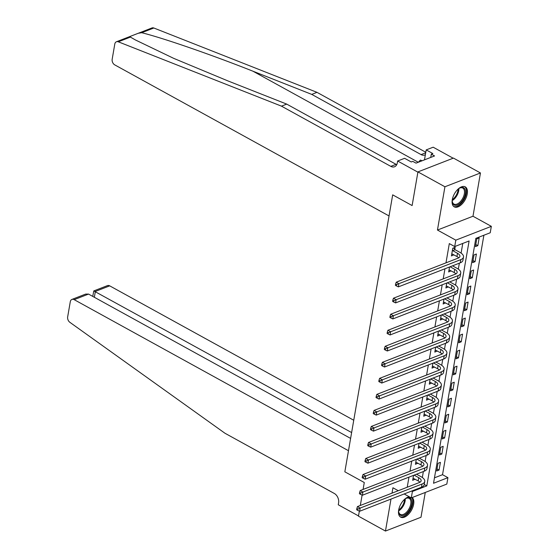 <?xml version="1.0" encoding="UTF-8"?>
<svg xmlns="http://www.w3.org/2000/svg" width="559" height="559" viewBox="0 0 559 559"><rect width="100%" height="100%" fill="white"/><g stroke="black" fill="none" stroke-linecap="round" stroke-linejoin="round"><path stroke-width="0.84" d="M409.293 496.783A11.404 6.128 118.8 0 0 398.672 510.067A11.404 6.128 118.8 0 0 400.656 517.145A11.404 6.128 118.8 0 0 408.231 514.539A11.404 6.128 118.8 0 0 413.646 504.246A11.404 6.128 118.8 0 0 412.193 497.538M467.247 193.945A11.404 6.128 118.8 0 0 465.263 186.867A11.404 6.128 118.8 0 0 457.688 189.473A11.404 6.128 118.8 0 0 452.273 199.766A11.404 6.128 118.8 0 0 454.257 206.844A11.404 6.128 118.8 0 0 461.832 204.238A11.404 6.128 118.8 0 0 467.247 193.945M447.927 477.666L446.823 484.08L411.298 497.887L412.402 491.473L426.803 485.876L469.106 240.971L454.705 246.568L455.816 240.153L491.34 226.346L490.229 232.761L475.828 238.358L433.525 483.262L447.927 477.666L442.532 474.696L483.891 235.22M453.16 158.211L433.169 147.199L426.203 149.903L432.848 153.557L431.31 154.158L434.553 155.94L416.022 163.144L412.78 161.362L411.242 161.956L404.604 158.302L397.638 161.006L417.887 172.158L412.123 205.558L392.684 194.853L344.84 471.817L364.279 482.522L363.084 489.439L364.279 482.522L344.84 471.817L348.488 450.722L74.186 299.659A4.388 3.109 -111.2 0 0 71.936 299.421A4.388 3.109 -111.2 0 0 70.287 301.72L67.66 316.911A4.388 3.109 -111.2 0 0 69.847 322.298L224.963 433.246L334.303 493.464A7.309 5.185 68.8 0 1 338.593 502.848L338.265 504.777L358.508 515.922L359.339 511.143L358.466 516.181L385.465 531.05L420.99 517.243L425.266 492.451M138.471 33.198L151.964 27.95A4.388 3.109 68.8 0 1 153.816 27.999L316.988 92.34L311.726 94.387L252.927 71.196C211.742 54.838 163.095 38.012 141.693 32.715L138.276 33.267L130.128 36.433L130.415 37.097L118.291 41.806A4.388 3.109 -111.2 0 0 116.44 41.757A4.388 3.109 -111.2 0 0 114.791 44.063L112.17 59.254A4.388 3.109 -111.2 0 0 114.742 64.879L389.036 215.949L392.684 194.853L412.123 205.558L417.936 171.899L453.461 158.092L480.454 172.962L444.929 186.769L437.452 230.042L455.816 240.153M437.452 230.042L472.984 216.235L480.454 172.962M472.984 216.235L491.34 226.346M417.936 171.899L444.929 186.769M434.469 477.826L442.532 474.696M476.764 238.903L475.436 246.596L477.833 245.66L479.161 237.966L476.764 238.903M473.997 254.932L472.669 262.625L475.066 261.689L476.394 253.996L473.997 254.932M471.23 270.954L469.895 278.648L472.299 277.718L473.627 270.025L471.23 270.954M468.456 286.984L467.128 294.677L469.532 293.748L470.86 286.054L468.456 286.984M465.689 303.013L464.361 310.706L466.758 309.777L468.093 302.084L465.689 303.013M462.922 319.042L461.594 326.736L463.991 325.799L465.319 318.106L462.922 319.042M460.155 335.072L458.82 342.765L461.224 341.828L462.552 334.135L460.155 335.072M457.381 351.101L456.053 358.794L458.457 357.858L459.784 350.165L457.381 351.101M454.614 367.123L453.286 374.816L455.69 373.887L457.017 366.194L454.614 367.123M451.847 383.153L450.519 390.846L452.916 389.916L454.25 382.223L451.847 383.153M449.08 399.182L447.752 406.875L450.149 405.946L451.476 398.253L449.08 399.182M446.313 415.211L444.978 422.904L447.382 421.968L448.709 414.275L446.313 415.211M443.539 431.241L442.211 438.934L444.615 437.997L445.942 430.304L443.539 431.241M440.771 447.263L439.444 454.963L441.848 454.027L443.175 446.334L440.771 447.263M438.004 463.292L436.677 470.985L439.074 470.056L440.408 462.363L438.004 463.292M454.705 246.568L449.31 243.591L445.984 262.849M444.957 268.774L443.21 278.878M442.19 284.804L440.443 294.907M439.423 300.826L437.676 310.93M436.649 316.855L434.909 326.959M433.882 332.885L432.135 342.988M431.115 348.914L429.368 359.018M428.348 364.943L426.601 375.047M425.581 380.972L423.834 391.076M422.807 396.995L421.067 407.099M420.04 413.024L418.293 423.128M417.273 429.053L415.526 439.157M414.505 445.083L412.759 455.187M411.738 461.112L409.992 471.216M408.964 477.134L407.225 487.238M422.338 477.505L423.366 471.537M425.106 461.475L426.14 455.515M427.873 445.446L428.907 439.486M430.647 429.417L431.674 423.456M433.414 413.387L434.441 407.427M436.181 397.365L437.208 391.398M438.948 381.336L439.982 375.375M441.722 365.306L442.749 359.346M444.489 349.277L445.516 343.317M447.256 333.248L448.283 327.288M450.023 317.226L451.057 311.258M452.79 301.196L453.824 295.229M455.564 285.167L456.591 279.207M458.331 269.138L459.358 263.177M461.098 253.108L462.768 243.431M454.802 249.391L455.159 247.295L452.762 248.231L451.434 255.924L453.866 254.806M449.52 266.999L448.66 271.953L451.092 270.836M446.753 283.029L445.893 287.983L448.325 286.865M443.979 299.058L443.126 304.005L445.558 302.887M441.212 315.087L440.359 320.034L442.791 318.916M438.445 331.11L437.592 336.064L440.024 334.946M435.678 347.139L434.818 352.093L437.25 350.975M432.904 363.168L432.051 368.122L434.483 367.004M430.137 379.198L429.284 384.145L431.716 383.027M427.369 395.227L426.517 400.174L428.949 399.056M424.602 411.256L423.743 416.203L426.182 415.085M421.835 427.279L420.976 432.233L423.408 431.115M419.061 443.308L418.209 448.262L420.641 447.144M416.294 459.337L415.442 464.291L417.873 463.173M413.527 475.367L412.675 480.314L415.106 479.196M398.281 490.718L392.935 487.776L392.006 493.157M390.986 499.075L385.465 531.05M404.164 493.953L411.298 497.887M411.641 491.054L412.402 491.473M360.317 505.469L362.106 495.113L360.317 505.469M424.225 484.457L426.803 485.876M451.784 253.863L453.831 254.988M475.793 244.535L477.833 245.66M437.033 468.931L439.074 470.056M439.8 452.902L441.848 454.027M442.567 436.872L444.615 437.997M445.334 420.843L447.382 421.968M448.108 404.814L450.149 405.946M450.875 388.791L452.916 389.916M453.642 372.762L455.69 373.887M456.41 356.733L458.457 357.858M459.177 340.704L461.224 341.828M461.951 324.674L463.991 325.799M464.718 308.645L466.758 309.777M467.485 292.623L469.532 293.748M470.252 276.593L472.299 277.718M473.019 260.564L475.066 261.689M449.017 269.892L451.064 271.017M446.25 285.922L448.297 287.046M443.483 301.951L445.523 303.076M440.716 317.98L442.756 319.105M437.942 334.002L439.989 335.127M435.175 350.032L437.222 351.157M432.407 366.061L434.455 367.186M429.64 382.09L431.681 383.215M426.873 398.12L428.914 399.245M424.099 414.142L426.147 415.274M421.332 430.171L423.38 431.296M418.565 446.201L420.613 447.326M415.798 462.23L417.839 463.355M413.031 478.259L415.071 479.384M451.791 253.835L456.948 256.504A7.309 3.333 -170.2 0 1 458.708 257.853M452.692 250.649L457.5 253.297A7.309 3.333 -170.2 0 1 459.903 256.406A7.309 3.333 -170.2 0 1 458.101 258.139L396.219 282.19L398.923 283.672L460.798 259.628A10.963 4.996 9.8 0 0 463.509 257.028A10.963 4.996 9.8 0 0 459.903 252.368L455.089 249.712L452.692 250.649L452.399 250.32M453.51 247.937L455.089 249.712M396.694 284.678L395.618 284.077L395.395 285.363L396.478 285.956L396.694 284.678L398.923 283.672L398.364 286.879L460.246 262.828A10.963 4.996 9.8 0 0 462.95 260.235L463.509 257.028M398.364 286.879L396.478 285.956M395.618 284.077L396.219 282.19M130.415 37.097L135.278 39.892L173.716 58.367L227.918 80.915L286.718 104.107L396.058 164.325A7.309 5.185 -111.2 0 0 396.757 164.653M286.718 104.107L281.463 106.147L390.804 166.365A7.309 5.185 -111.2 0 0 394.556 166.764A7.309 5.185 -111.2 0 0 397.309 162.928L397.638 161.006M316.988 92.34L425.797 152.265M425.371 154.738A7.309 5.185 -111.2 0 1 424.826 155.004A7.309 5.185 -111.2 0 1 421.067 154.598L311.726 94.387M118.291 41.806L281.463 106.147M426.203 149.903L424.484 159.853M431.31 154.158L430.744 157.421M353.749 420.249L109.711 285.852L95.358 291.435L94.352 297.283M351.618 432.561L93.793 290.925L107.461 285.614A4.388 3.109 68.8 0 1 109.711 285.852M350.612 438.41L88.546 294.083L74.186 299.659M71.936 299.421L85.604 294.104L88.546 294.083M92.738 296.396L93.793 290.925M449.024 269.857L454.181 272.533A7.309 3.333 -170.2 0 1 455.941 273.882M450.1 266.776L454.733 269.326A7.309 3.333 -170.2 0 1 457.136 272.436A7.309 3.333 -170.2 0 1 455.333 274.169L393.452 298.213L396.149 299.701L458.031 275.65A10.963 4.996 9.8 0 0 460.735 273.058A10.963 4.996 9.8 0 0 457.136 268.397L452.497 265.839M393.927 300.7L392.844 300.106L392.628 301.392L393.704 301.986L393.927 300.7L396.149 299.701L395.597 302.908L457.479 278.857A10.963 4.996 9.8 0 0 460.183 276.265L460.735 273.058M395.597 302.908L393.704 301.986M392.844 300.106L393.452 298.213M446.257 285.887L451.413 288.563A7.309 3.333 -170.2 0 1 453.174 289.911M447.333 282.805L451.965 285.356A7.309 3.333 -170.2 0 1 454.369 288.465A7.309 3.333 -170.2 0 1 452.566 290.191L390.685 314.242L393.382 315.73L455.264 291.679A10.963 4.996 9.8 0 0 457.968 289.087A10.963 4.996 9.8 0 0 454.362 284.419L449.729 281.869M391.16 316.729L390.077 316.135L389.861 317.421L390.937 318.015L391.16 316.729L393.382 315.73L392.83 318.937L454.712 294.886A10.963 4.996 9.8 0 0 457.416 292.294L457.968 289.087M392.83 318.937L390.937 318.015M390.077 316.135L390.685 314.242M443.49 301.916L448.646 304.592A7.309 3.333 -170.2 0 1 450.407 305.941M444.566 298.827L449.198 301.385A7.309 3.333 -170.2 0 1 451.602 304.494A7.309 3.333 -170.2 0 1 449.792 306.22L387.918 330.271L390.615 331.76L452.497 307.709A10.963 4.996 9.8 0 0 455.201 305.116A10.963 4.996 9.8 0 0 451.595 300.449L446.962 297.898M388.393 332.759L387.31 332.165L387.087 333.443L388.17 334.044L388.393 332.759L390.615 331.76L390.063 334.967L451.945 310.916A10.963 4.996 9.8 0 0 454.649 308.323L455.201 305.116M390.063 334.967L388.17 334.044M387.31 332.165L387.918 330.271M440.716 317.945L445.872 320.614A7.309 3.333 -170.2 0 1 447.633 321.963M441.792 314.857L446.431 317.414A7.309 3.333 -170.2 0 1 448.828 320.524A7.309 3.333 -170.2 0 1 447.025 322.25L385.144 346.3L387.848 347.789L449.729 323.738A10.963 4.996 9.8 0 0 452.434 321.146A10.963 4.996 9.8 0 0 448.828 316.478L444.195 313.927M385.619 348.788L384.543 348.194L384.319 349.473L385.403 350.067L385.619 348.788L387.848 347.789L387.289 350.989L449.17 326.945A10.963 4.996 9.8 0 0 451.875 324.346L452.434 321.146M387.289 350.989L385.403 350.067M384.543 348.194L385.144 346.3M457.94 189.221A9.866 5.304 -61.2 0 1 459.603 188.09A9.866 5.304 -61.2 0 1 465.13 189.508A9.866 5.304 -61.2 0 1 463.76 198.522A9.866 5.304 -61.2 0 1 456.717 205.251A9.866 5.304 -61.2 0 1 452.266 201.408A9.866 5.304 -61.2 0 1 452.336 199.395M452.245 201.065A9.14 4.912 118.8 0 0 453.95 204.084A9.14 4.912 118.8 0 0 462.859 198.068A9.14 4.912 118.8 0 0 462.761 188.076A9.14 4.912 118.8 0 0 459.302 188.257M453.649 206.418A11.327 6.086 118.8 0 0 464.48 198.843A11.327 6.086 118.8 0 0 464.578 186.58M422.108 160.775L420.466 160.056L418.321 162.25M421.912 160.852L420.466 160.056M404.346 499.522A9.866 5.304 -61.2 0 1 406.002 498.39A9.866 5.304 -61.2 0 1 411.655 500.172A9.866 5.304 -61.2 0 1 407.238 512.917A9.866 5.304 -61.2 0 1 398.937 513.19A9.866 5.304 -61.2 0 1 398.665 511.716A9.866 5.304 -61.2 0 1 398.742 509.703M398.651 511.366A9.14 4.912 118.8 0 0 398.867 512.407A9.14 4.912 118.8 0 0 400.349 514.385A9.14 4.912 118.8 0 0 407.895 510.577A9.14 4.912 118.8 0 0 410.648 500.354A9.14 4.912 118.8 0 0 409.167 498.383A9.14 4.912 118.8 0 0 405.701 498.558M400.055 516.719A11.327 6.086 118.8 0 0 409.321 511.695A11.327 6.086 118.8 0 0 412.598 499.208A11.327 6.086 118.8 0 0 411.829 497.678M437.949 333.975L443.105 336.644A7.309 3.333 -170.2 0 1 444.866 337.992M439.025 330.886L443.657 333.437A7.309 3.333 -170.2 0 1 446.061 336.546A7.309 3.333 -170.2 0 1 444.258 338.279L382.377 362.33L385.081 363.811L446.955 339.767A10.963 4.996 9.8 0 0 449.667 337.168A10.963 4.996 9.8 0 0 446.061 332.507L441.428 329.957M382.852 364.817L381.776 364.223L381.552 365.502L382.635 366.096L382.852 364.817L385.081 363.811L384.522 367.018L446.403 342.974A10.963 4.996 9.8 0 0 449.108 340.375L449.667 337.168M384.522 367.018L382.635 366.096M381.776 364.223L382.377 362.33M435.181 349.997L440.338 352.673A7.309 3.333 -170.2 0 1 442.099 354.022M436.258 346.915L440.89 349.466A7.309 3.333 -170.2 0 1 443.294 352.575A7.309 3.333 -170.2 0 1 441.491 354.308L379.61 378.352L382.307 379.841L444.188 355.797A10.963 4.996 9.8 0 0 446.893 353.197A10.963 4.996 9.8 0 0 443.294 348.536L438.654 345.979M380.085 380.84L379.002 380.246L378.785 381.531L379.861 382.125L380.085 380.84L382.307 379.841L381.755 383.048L443.636 358.997A10.963 4.996 9.8 0 0 446.341 356.404L446.893 353.197M381.755 383.048L379.861 382.125M379.002 380.246L379.61 378.352M432.414 366.026L437.571 368.702A7.309 3.333 -170.2 0 1 439.332 370.051M433.491 362.945L438.123 365.495A7.309 3.333 -170.2 0 1 440.527 368.605A7.309 3.333 -170.2 0 1 438.724 370.337L376.843 394.381L379.54 395.87L441.421 371.819A10.963 4.996 9.8 0 0 444.125 369.226A10.963 4.996 9.8 0 0 440.52 364.566L435.887 362.008M377.318 396.869L376.235 396.275L376.018 397.561L377.094 398.155L377.318 396.869L379.54 395.87L378.988 399.077L440.869 375.026A10.963 4.996 9.8 0 0 443.573 372.434L444.125 369.226M378.988 399.077L377.094 398.155M376.235 396.275L376.843 394.381M429.647 382.056L434.797 384.732A7.309 3.333 -170.2 0 1 436.565 386.08M430.716 378.974L435.356 381.524A7.309 3.333 -170.2 0 1 437.753 384.634A7.309 3.333 -170.2 0 1 435.95 386.36L374.076 410.411L376.773 411.899L438.654 387.848A10.963 4.996 9.8 0 0 441.358 385.256A10.963 4.996 9.8 0 0 437.753 380.588L433.12 378.038M374.551 412.898L373.468 412.304L373.244 413.59L374.327 414.184L374.551 412.898L376.773 411.899L376.221 415.106L438.102 391.055A10.963 4.996 9.8 0 0 440.806 388.463L441.358 385.256M376.221 415.106L374.327 414.184M373.468 412.304L374.076 410.411M426.873 398.085L432.03 400.754A7.309 3.333 -170.2 0 1 433.791 402.103M427.949 394.996L432.582 397.554A7.309 3.333 -170.2 0 1 434.986 400.663A7.309 3.333 -170.2 0 1 433.183 402.389L371.302 426.44L374.006 427.928L435.887 403.877A10.963 4.996 9.8 0 0 438.591 401.285A10.963 4.996 9.8 0 0 434.986 396.617L430.353 394.067M371.777 428.928L370.701 428.334L370.477 429.612L371.56 430.206L371.777 428.928L374.006 427.928L373.447 431.129L435.328 407.085A10.963 4.996 9.8 0 0 438.032 404.485L438.591 401.285M373.447 431.129L371.56 430.206M370.701 428.334L371.302 426.44M424.106 414.114L429.263 416.783A7.309 3.333 -170.2 0 1 431.024 418.132M425.182 411.026L429.815 413.576A7.309 3.333 -170.2 0 1 432.219 416.693A7.309 3.333 -170.2 0 1 430.416 418.418L368.535 442.469L371.232 443.958L433.113 419.907A10.963 4.996 9.8 0 0 435.817 417.314A10.963 4.996 9.8 0 0 432.219 412.647L427.586 410.096M369.01 444.957L367.934 444.363L367.71 445.642L368.786 446.236L369.01 444.957L371.232 443.958L370.68 447.158L432.561 423.114A10.963 4.996 9.8 0 0 435.265 420.515L435.817 417.314M370.68 447.158L368.786 446.236M367.934 444.363L368.535 442.469M421.339 430.144L426.496 432.813A7.309 3.333 -170.2 0 1 428.257 434.161M422.415 427.055L427.048 429.605A7.309 3.333 -170.2 0 1 429.452 432.715A7.309 3.333 -170.2 0 1 427.649 434.448L365.768 458.499L368.465 459.98L430.346 435.936A10.963 4.996 9.8 0 0 433.05 433.337A10.963 4.996 9.8 0 0 429.452 428.676L424.812 426.126M366.243 460.986L365.16 460.385L364.943 461.671L366.019 462.265L366.243 460.986L368.465 459.98L367.913 463.187L429.794 439.136A10.963 4.996 9.8 0 0 432.498 436.544L433.05 433.337M367.913 463.187L366.019 462.265M365.16 460.385L365.768 458.499M418.572 446.166L423.729 448.842A7.309 3.333 -170.2 0 1 425.49 450.191M419.648 443.084L424.281 445.635A7.309 3.333 -170.2 0 1 426.685 448.744A7.309 3.333 -170.2 0 1 424.882 450.477L363.001 474.521L365.698 476.009L427.579 451.958A10.963 4.996 9.8 0 0 430.283 449.366A10.963 4.996 9.8 0 0 426.678 444.705L422.045 442.148M363.476 477.009L362.393 476.415L362.169 477.7L363.252 478.294L363.476 477.009L365.698 476.009L365.146 479.217L427.027 455.166A10.963 4.996 9.8 0 0 429.731 452.573L430.283 449.366M365.146 479.217L363.252 478.294M362.393 476.415L363.001 474.521M415.805 462.195L420.955 464.871A7.309 3.333 -170.2 0 1 422.723 466.22M416.874 459.114L421.514 461.664A7.309 3.333 -170.2 0 1 423.911 464.774A7.309 3.333 -170.2 0 1 422.108 466.506L360.227 490.55L362.931 492.039L424.812 467.988A10.963 4.996 9.8 0 0 427.516 465.395A10.963 4.996 9.8 0 0 423.911 460.728L419.278 458.177M360.709 493.038L359.626 492.444L359.402 493.73L360.485 494.324L360.709 493.038L362.931 492.039L362.379 495.246L424.253 471.195A10.963 4.996 9.8 0 0 426.964 468.603L427.516 465.395M362.379 495.246L360.485 494.324M359.626 492.444L360.227 490.55M413.031 478.224L418.188 480.901A7.309 3.333 -170.2 0 1 419.949 482.249M414.107 475.136L418.74 477.693A7.309 3.333 -170.2 0 1 421.144 480.803A7.309 3.333 -170.2 0 1 419.341 482.529L357.46 506.58L360.164 508.068L422.045 484.017A10.963 4.996 9.8 0 0 424.749 481.425A10.963 4.996 9.8 0 0 421.144 476.757L416.511 474.207M357.935 509.067L356.859 508.473L356.635 509.752L357.718 510.353L357.935 509.067L360.164 508.068L359.605 511.275L421.486 487.224A10.963 4.996 9.8 0 0 424.19 484.632L424.749 481.425M359.605 511.275L357.718 510.353M356.859 508.473L357.46 506.58M457.5 253.297L456.948 256.504M460.798 259.628L460.246 262.828M252.927 71.196L418.279 162.264M396.058 164.325L390.804 166.365M421.067 154.598L425.706 152.803M153.816 27.999L141.693 32.715M454.733 269.326L454.181 272.533M458.031 275.65L457.479 278.857M451.965 285.356L451.413 288.563M455.264 291.679L454.712 294.886M449.198 301.385L448.646 304.592M452.497 307.709L451.945 310.916M446.431 317.414L445.872 320.614M449.729 323.738L449.17 326.945M458.876 188.523A9.14 4.912 -61.2 0 1 457.234 194.972A9.14 4.912 -61.2 0 1 452.245 200.562M452.308 199.661A8.839 4.752 118.8 0 0 456.549 194.609A8.839 4.752 118.8 0 0 458.142 189.054M405.282 498.824A9.14 4.912 -61.2 0 1 398.644 510.87M398.707 509.962A8.839 4.752 118.8 0 0 404.548 499.362M443.657 333.437L443.105 336.644M446.955 339.767L446.403 342.974M440.89 349.466L440.338 352.673M444.188 355.797L443.636 358.997M438.123 365.495L437.571 368.702M441.421 371.819L440.869 375.026M435.356 381.524L434.797 384.732M438.654 387.848L438.102 391.055M432.582 397.554L432.03 400.754M435.887 403.877L435.328 407.085M429.815 413.576L429.263 416.783M433.113 419.907L432.561 423.114M427.048 429.605L426.496 432.813M430.346 435.936L429.794 439.136M424.281 445.635L423.729 448.842M427.579 451.958L427.027 455.166M421.514 461.664L420.955 464.871M424.812 467.988L424.253 471.195M418.74 477.693L418.188 480.901M422.045 484.017L421.486 487.224M130.072 36.461L116.44 41.757"/></g></svg>
